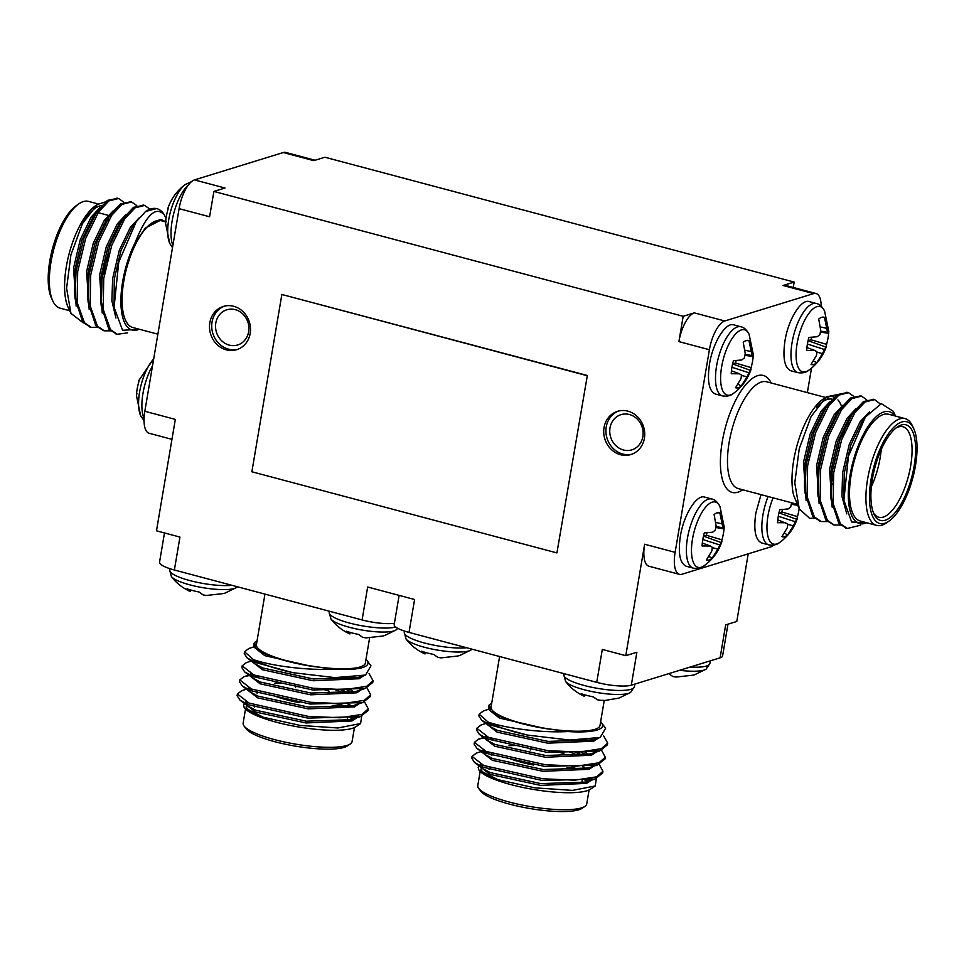 <?xml version="1.0" encoding="UTF-8"?>
<svg xmlns="http://www.w3.org/2000/svg" width="964" height="964" viewBox="0 0 964 964"><rect width="100%" height="100%" fill="white"/><g stroke="black" fill="none" stroke-linecap="round" stroke-linejoin="round"><path stroke-width="1.45" d="M556.915 552.914L587.341 375.49L281.862 294.478L251.869 471.77L556.915 552.914L587.341 375.49M250.194 333.436A22.63 20.304 -107.1 0 0 223.347 306.444A22.63 20.304 -107.1 0 0 210.61 334.05A22.63 20.304 -107.1 0 0 236.674 349.691A22.63 20.304 -107.1 0 0 250.194 333.436M644.398 438.307A22.63 20.304 -107.1 0 0 617.55 411.315A22.63 20.304 -107.1 0 0 604.814 438.909A22.63 20.304 -107.1 0 0 630.878 454.562A22.63 20.304 -107.1 0 0 644.398 438.307M821.195 306.203A26.305 10.134 104.9 0 0 816.062 293.514A26.305 10.134 104.9 0 0 813.592 293.61L724.783 320.976A26.305 10.134 104.9 0 0 709.396 349.727L678.897 341.605L683.175 316.288L213.888 191.438L209.598 216.767L179.099 208.658A26.305 10.134 -75.1 0 1 194.487 179.907L283.283 152.541A26.305 10.134 -75.1 0 1 285.766 152.445L315.108 160.253M171.953 439.343L149.167 433.282A26.305 10.134 -75.1 0 1 144.829 411.279L175.328 419.388L156.481 530.827L179.943 537.081L174.376 570.001A26.305 5.688 -170.4 0 1 159.542 562.193L164.483 532.959M394.409 623.25A26.305 5.688 -170.4 0 1 362.09 619.936L367.658 587.016L414.592 599.5L409.025 632.42A26.305 5.688 -170.4 0 1 394.18 624.612L399.132 595.378M727.965 624.19L722.59 655.966A26.305 5.688 -170.4 0 1 720.108 657.822L631.312 685.187A26.305 5.688 -170.4 0 1 596.74 682.355L602.307 649.435L625.781 655.677L644.627 544.238L675.125 552.348A26.305 10.134 104.9 0 0 679.463 574.351A26.305 10.134 104.9 0 0 681.946 574.255L770.754 546.889A26.305 10.134 104.9 0 0 773.887 545.046M720.108 657.822L725.675 624.889L736.785 621.467L748.221 553.83M793.276 287.453L794.179 282.078L324.892 157.228L313.794 160.651L283.283 152.541M144.829 411.279L179.099 208.658M362.09 619.936L174.376 570.001M596.74 682.355L409.025 632.42M107.908 257.87A10.52 4.049 104.9 0 0 105.064 270.462M108.607 255.34A12.098 4.663 104.9 0 0 104.606 272.993M139.262 379.696L138.647 382.443A24.51 9.435 104.9 0 0 136.442 395.493L140.66 415.773A33.8 13.014 104.9 0 0 140.66 415.773L144.034 420.593M136.442 395.493L136.924 393.469M153.662 359.03A33.8 13.014 104.9 0 0 140.66 415.761M168.387 207.465L167.784 210.212A24.51 9.435 104.9 0 0 165.567 223.262L169.785 243.543L172.496 247.688M165.567 223.262L166.061 221.25M167.844 208.465C171.218 198.524 177.111 190.486 185.522 184.365A33.8 13.014 104.9 0 0 185.486 184.389A33.8 13.014 104.9 0 0 170.399 212.068A33.8 13.014 104.9 0 0 169.785 243.543M117.741 198.319L107.462 200.392L97.015 211.478L84.025 238.072L76.036 271.173L75.144 298.924L82.808 322.313L90.459 327.097M130.767 201.789L120.5 203.862L110.053 214.948L97.063 241.542L89.074 274.644L88.182 302.383L95.846 325.784L103.485 330.568M143.805 205.248L133.538 207.332L123.091 218.418L110.101 245.013L102.112 278.114L101.22 305.853L108.884 329.242L116.524 334.038M156.469 208.585L145.576 211.514A65.769 25.329 -75.1 0 1 156.939 208.694A65.769 25.329 -75.1 0 1 164.579 215.249C156.204 205.332 146.359 214.514 135.056 242.783A57.876 22.28 104.9 0 0 120.994 305.419A57.876 22.28 104.9 0 0 139.286 329.23M123.717 202.115L118.56 198.488L108.956 200.922L98.641 211.911L85.651 238.506L77.674 271.607L77.12 302.407L84.446 322.747L91.267 327.35L97.376 327.386M136.755 205.585L131.586 201.958L121.994 204.392L111.679 215.382L98.69 241.976L90.7 275.077L90.158 305.877L97.472 326.218L104.293 330.821L110.402 330.857M149.794 209.055L144.636 205.428L135.032 207.863L124.718 218.852L111.728 245.446L103.738 278.536L103.184 309.348L110.511 329.676L117.331 334.279L127.501 332.869M166.013 218.563L164.579 215.249M70.962 313.396L68.251 307.6A57.876 22.28 -75.1 0 1 69.215 253.424A57.876 22.28 -75.1 0 1 95.291 205.935L97.256 204.549L82.422 223.624L70.914 254.87L66.588 288.248L70.962 313.384L83.278 322.844M83.326 221.925A55.249 21.268 -75.1 0 1 101.69 205.549M112.39 213.225A55.249 21.268 -75.1 0 1 112.704 213.96M98.159 203.946L88.531 201.392A55.249 21.268 104.9 0 0 78.662 203.982A55.249 21.268 104.9 0 0 53.767 249.315A55.249 21.268 104.9 0 0 52.839 301.021A55.249 21.268 104.9 0 0 60.13 308.179L69.709 310.721M52.839 301.021L51.526 298.201A52.622 20.256 -75.1 0 1 52.405 248.953A52.622 20.256 -75.1 0 1 76.108 205.778L78.662 203.982M105.534 201.85L97.256 204.549M165.675 221.672L161.542 219.744L145.407 228.034L135.056 242.783M157.867 334.183L132.863 327.531A55.249 21.268 -75.1 0 1 123.754 281.319A55.249 21.268 -75.1 0 1 161.277 220.744L165.603 221.889M213.888 191.438L224.986 188.016L194.487 179.907M683.175 316.288L694.285 312.866L724.783 320.976M813.592 293.61L783.081 285.501L794.179 282.078M709.396 349.727L675.125 552.348M807.362 392.613L811.507 368.14M139.708 329.351L122.573 330.254L114.065 307.335L118.753 262.112L136.189 221.792L145.576 211.514M122.38 222.431A46.826 18.027 104.9 0 0 121.428 220.961M109.028 219.479A46.826 18.027 104.9 0 0 105.474 222.383M89.507 306.275A46.826 18.027 104.9 0 0 90.303 306.938M102.666 304.19A41.573 16.002 -75.1 0 1 101.316 304.479M119.644 223.853A41.573 16.002 -75.1 0 1 121.235 224.347M104.522 273.487A12.098 4.663 -75.1 0 1 108.787 254.713M101.606 207.971L95.219 214.189M97.292 211.092L92.797 217.478L81.832 240.277L75.156 268.643L74.481 291.959L75.144 298.924M74.867 295.237L77.783 306.528M114.644 211.441L108.257 217.659M110.318 214.562L105.823 220.949L94.87 243.747L88.194 272.101L87.519 295.43L88.182 302.383M87.905 298.707L90.821 309.998M127.682 214.912L121.295 221.13M123.356 218.033L118.861 224.419L107.908 247.218L101.232 275.571L100.557 298.9L101.22 305.853M100.943 302.178L103.859 313.469M136.189 221.792L131.899 227.878L120.946 250.676L114.27 279.042L114.065 307.335M99.979 207.537L91.158 217.045L80.205 239.843L73.529 268.209L76.156 306.094M102.305 308.902L103.04 308.155M113.017 211.008L104.196 220.515L93.243 243.314L86.567 271.667L89.194 309.565M126.055 214.478L117.234 223.985L106.281 246.784L99.593 275.138L102.232 313.035M139.141 217.912L130.273 227.456L119.307 250.254L112.631 278.608L111.872 300.901L115.957 318.048M161.542 219.744L160.12 219.37L145.407 228.034M753.209 356.053A24.51 9.435 -75.1 0 1 751.101 367.621L735.496 363.042L732.58 363.994M735.496 363.042A20.268 7.808 104.9 0 0 736.135 360.524M738.014 384.214L741.292 385.949A24.51 9.435 -75.1 0 1 735.568 387.709L740.967 378.732L741.497 375.117L739.424 373.779L731.218 373.743A24.51 9.435 -75.1 0 1 733.423 360.681L741.75 359.994L744.413 357.885L745.232 353.487L743.232 342.353A24.51 9.435 -75.1 0 1 747.51 340.34A24.51 9.435 -75.1 0 1 748.956 340.593L751.281 351.619L744.883 350.185M748.956 340.593L745.967 340.641M751.281 351.619L751.956 355.559L745.1 354.354M751.956 355.559L752.824 356.584L744.943 355.282M752.824 356.584L753.306 354.559M751.101 367.621L750.486 370.369L732.64 363.922M753.438 355.258L749.088 334.291A33.8 13.014 -75.1 0 0 741.388 329.917A33.8 13.014 -75.1 0 0 721.144 370.104A33.8 13.014 -75.1 0 0 733.351 393.457A33.8 13.014 -75.1 0 1 733.351 393.457C741.762 387.335 747.666 379.31 751.04 369.357L749.052 372.791L731.929 367.272M749.052 372.791L747.004 376.876L741.473 375.418M747.004 376.876L741.292 385.949M739.424 373.779L731.435 370.803M749.088 334.291C746.739 329.845 744.003 327.326 740.87 326.76L733.785 324.868C725.687 321.904 712.794 342.738 709.492 364.103C707.058 381.178 709.022 391.155 715.384 394.023L722.482 395.915C727.049 396.59 730.676 395.77 733.351 393.457M828.703 332.797A24.51 9.435 -75.1 0 1 826.582 344.353L810.977 339.786L808.061 340.726M810.977 339.786A20.268 7.808 104.9 0 0 811.616 337.267M813.496 360.958L816.773 362.693A24.51 9.435 -75.1 0 1 811.049 364.452L816.448 355.475L816.978 351.86L814.905 350.51L806.699 350.486A24.51 9.435 -75.1 0 1 808.904 337.424L817.231 336.725L819.894 334.629L820.713 330.23L818.725 319.096A24.51 9.435 -75.1 0 1 822.991 317.084A24.51 9.435 -75.1 0 1 824.437 317.337L826.763 328.363L820.364 326.929M824.437 317.337L821.449 317.385M826.763 328.363L827.449 332.303L820.593 331.098M827.449 332.303L828.305 333.327L820.436 332.026M828.305 333.327L828.787 331.303M826.582 344.353L825.967 347.1L808.121 340.666M828.919 332.002L824.569 311.023A33.8 13.014 -75.1 0 1 824.582 311.035A33.8 13.014 -75.1 0 0 816.882 306.66A33.8 13.014 -75.1 0 0 796.626 346.847A33.8 13.014 -75.1 0 0 808.832 370.2A33.8 13.014 -75.1 0 1 808.832 370.2C817.255 364.079 823.148 356.053 826.522 346.1L824.533 349.534L807.41 344.015M824.533 349.534L822.485 353.607L816.954 352.161M822.485 353.607L816.773 362.693M814.905 350.51L806.928 347.546M824.569 311.035C822.22 306.576 819.484 304.07 816.363 303.503L809.266 301.612C801.168 298.647 788.275 319.47 784.973 340.846C782.539 357.921 784.503 367.899 790.866 370.766L797.963 372.658A35.776 13.773 -75.1 0 1 792.059 342.726A35.776 13.773 -75.1 0 1 812.989 303.624A35.776 13.773 -75.1 0 1 816.351 303.491M799.168 508.606A24.51 9.435 -75.1 0 1 797.445 516.584L781.852 512.017L778.936 512.956M781.852 512.017A20.268 7.808 104.9 0 0 782.491 509.498M797.156 504.329L791.456 503.329M797.614 505.293L791.299 504.256M797.445 516.584L796.842 519.331L778.996 512.896M779.743 542.407A33.8 13.014 -75.1 0 1 779.707 542.431C788.118 536.309 794.011 528.272 797.385 518.331L795.396 521.765L778.285 516.246M795.396 521.765L793.36 525.838L787.817 524.392M784.371 533.188L787.636 534.924A24.51 9.435 -75.1 0 1 781.912 536.683L787.323 527.706L787.853 524.091L777.791 519.777M793.36 525.838L787.636 534.924M785.781 522.741L777.574 522.717A24.51 9.435 -75.1 0 1 779.78 509.655L788.106 508.956L790.769 506.859L791.589 502.449M768.103 496.52A35.776 13.773 -75.1 0 0 762.934 514.957A35.776 13.773 -75.1 0 0 768.838 544.889C773.405 545.564 777.032 544.744 779.707 542.431A33.8 13.014 -75.1 0 1 767.38 533.562A33.8 13.014 -75.1 0 1 773.092 497.846M761.018 494.628L755.836 513.065C753.414 530.152 755.378 540.117 761.741 542.997L768.826 544.877M724.085 528.284A24.51 9.435 -75.1 0 1 721.964 539.84L706.371 535.273L703.455 536.213M706.371 535.273A20.268 7.808 104.9 0 0 707.01 532.755M708.889 556.445L712.155 558.18A24.51 9.435 -75.1 0 1 706.431 559.939L711.83 550.962L712.372 547.347L710.287 546.01L702.093 545.973A24.51 9.435 -75.1 0 1 704.298 532.911L712.625 532.224L715.276 530.116L716.107 525.717L714.107 514.583A24.51 9.435 -75.1 0 1 718.373 512.571A24.51 9.435 -75.1 0 1 719.831 512.824L722.144 523.85L715.758 522.416M719.831 512.824L716.842 512.872M722.144 523.85L722.831 527.79L715.975 526.585M722.831 527.79L723.687 528.814L715.818 527.513M723.687 528.814L724.169 526.79M721.964 539.84L721.361 542.599L703.515 536.153M704.262 565.663A33.8 13.014 -75.1 0 1 704.226 565.687C712.637 559.566 718.529 551.541 721.903 541.587L719.915 545.022L702.804 539.503M719.915 545.022L717.879 549.094L712.336 547.648M717.879 549.094L712.155 558.18M710.287 546.01L702.31 543.033M693.345 568.145C697.924 568.82 701.551 568.001 704.214 565.687A33.8 13.014 -75.1 0 1 692.019 542.334A33.8 13.014 -75.1 0 1 712.263 502.148A33.8 13.014 -75.1 0 1 719.963 506.522L719.963 506.522C717.602 502.063 714.866 499.557 711.745 498.991L704.648 497.099C696.562 494.134 683.657 514.969 680.355 536.333C677.921 553.408 679.897 563.386 686.26 566.254L693.345 568.145A35.776 13.773 -75.1 0 1 687.452 538.213A35.776 13.773 -75.1 0 1 708.371 499.123A35.776 13.773 -75.1 0 1 711.733 498.978M860.599 525.223L847.284 528.465L840.463 523.862L833.137 503.533L833.691 472.722L841.68 439.632L854.67 413.038L864.973 402.036L874.589 399.614L880.265 403.94M840.355 525.043L834.246 524.994L827.425 520.391L820.099 500.063L820.653 469.263L828.642 436.162L841.632 409.567L851.935 398.578L861.539 396.144L866.708 399.771M827.317 521.572L821.22 521.536L814.387 516.933L807.061 496.593L807.615 465.793L815.604 432.691L828.594 406.097L838.897 395.107L848.513 392.673L853.67 396.3M814.279 518.102L809.664 518.355L799.276 508.847L794.782 482.952L799.252 448.658L811.11 416.496L826.425 396.819L837.306 394.65M831.98 502.039A65.769 25.329 104.9 0 0 832.113 501.846L832.824 500.846M846.476 528.224L838.837 523.428L831.161 500.039L832.065 472.288L840.042 439.198L853.032 412.604L863.479 401.518L873.758 399.433M833.438 524.753L825.799 519.957L818.123 496.568L819.026 468.829L827.004 435.728L840.006 409.134L850.453 398.048L860.719 395.963M820.4 521.283L812.76 516.499L805.097 493.11L805.988 465.359L813.978 432.258L826.967 405.663L837.415 394.577L847.681 392.505M895.375 416.038L892.278 413.098L894.447 415.785M892.278 413.098A57.876 22.28 104.9 0 0 851.827 466.383A57.876 22.28 104.9 0 0 866.696 522.741M905.1 418.617L888.675 414.255A55.249 21.268 104.9 0 0 853.923 462.178A55.249 21.268 104.9 0 0 860.274 521.03L876.698 525.404A55.249 21.268 -75.1 0 1 870.347 466.54A55.249 21.268 -75.1 0 1 905.1 418.617A55.249 21.268 -75.1 0 1 912.39 425.775L913.703 428.594A52.622 20.256 104.9 0 0 873.673 467.432A52.622 20.256 104.9 0 0 889.121 521.018A52.622 20.256 104.9 0 0 915.451 465.793A52.622 20.256 104.9 0 0 913.703 428.594M889.121 521.018L886.567 522.813A55.249 21.268 -75.1 0 1 876.698 525.404M914.113 466.202A49.465 19.039 -75.1 0 1 895.122 512.655A49.465 19.039 -75.1 0 1 874.011 514.029A49.465 19.039 -75.1 0 1 874.842 467.745A49.465 19.039 -75.1 0 1 897.123 427.148A49.465 19.039 -75.1 0 1 914.113 466.202M867.034 522.837L851.634 522.006L843.886 500.196L848.453 456.201L865.371 417.063L881.349 403.651L893.291 411.315L895.52 416.074M799.108 508.486L793.637 495.267A57.876 22.28 -75.1 0 1 798.035 441.97A57.876 22.28 -75.1 0 1 822.702 399.433L826.425 396.819M824.569 398.252A57.876 22.28 -75.1 0 1 834.209 397.132M837.909 399.891A57.876 22.28 -75.1 0 1 841.524 406.278M842.018 407.7A57.876 22.28 -75.1 0 1 842.295 408.628M844.295 428.474A57.876 22.28 -75.1 0 1 844.03 433.366M833.089 477.698A57.876 22.28 -75.1 0 1 831.028 482.265M842.608 437.041A55.249 21.268 104.9 0 0 843.03 431.39M841.114 410.327A55.249 21.268 104.9 0 0 840.692 409.001M825.943 397.566L832.125 399.204A55.249 21.268 104.9 0 0 816.665 407.254M819.002 498.798A55.249 21.268 104.9 0 0 819.846 497.858M831.269 479.132A55.249 21.268 104.9 0 0 833.547 473.818M678.897 341.605A26.305 10.134 -75.1 0 1 694.285 312.866M679.463 574.351L648.965 566.242A26.305 10.134 -75.1 0 1 644.627 544.238M783.081 285.501A26.305 10.134 -75.1 0 1 785.564 285.404L816.062 293.514M873.372 512.535A46.826 18.027 104.9 0 0 878.867 517.27A46.826 18.027 104.9 0 0 910.655 465.925A46.826 18.027 104.9 0 0 902.943 426.751A46.826 18.027 104.9 0 0 895.821 428.137M881.229 449.561A46.826 18.027 -75.1 0 1 880.156 457.804A46.826 18.027 -75.1 0 1 871.348 486.687M846.79 513.896L841.946 496.496L842.584 472.794L849.26 444.428L860.213 421.63L869.492 411.821M832.173 507.221L829.546 469.323L836.222 440.97L847.187 418.171L855.996 408.664M819.135 503.75L816.508 465.853L823.184 437.499L834.149 414.701L842.958 405.193M832.992 502.34L832.257 503.088M806.097 500.28L803.47 462.383L810.146 434.029L821.111 411.23L829.932 401.723M846.995 422.81L846.922 426.715M832.908 479.53L830.968 483.229M819.954 498.87L819.219 499.629M843.886 500.196L844.211 473.228L850.887 444.862L861.852 422.063L865.371 417.063M833.8 507.654L830.896 496.352M831.161 500.039L830.498 493.086L831.173 469.757L837.849 441.404L848.814 418.605L853.309 412.218M851.248 415.303L857.623 409.098M820.774 504.184L817.858 492.893M818.123 496.568L817.472 489.616L818.135 466.287L824.823 437.933L835.776 415.135L840.271 408.748M838.21 411.845L844.597 405.627M807.736 500.714L804.82 489.423M805.097 493.11L804.434 486.145L805.109 462.816L811.784 434.463L822.738 411.664L827.233 405.278M825.172 408.375L831.558 402.157M848.525 419.906L848.621 423.244M832.595 483.663L830.799 486.796M625.781 655.677L636.879 652.254L631.312 685.187M642.855 436.62A18.412 16.521 -107.1 0 0 621.009 414.653A18.412 16.521 -107.1 0 0 610.646 437.114A18.412 16.521 -107.1 0 0 631.854 449.851A18.412 16.521 -107.1 0 0 642.855 436.62M618.671 411.001A22.63 20.304 -107.1 0 0 607.031 438.234A22.63 20.304 -107.1 0 0 631.974 454.177M248.652 331.749A18.412 16.521 -107.1 0 0 226.805 309.781A18.412 16.521 -107.1 0 0 216.442 332.243A18.412 16.521 -107.1 0 0 237.65 344.979A18.412 16.521 -107.1 0 0 248.652 331.749M224.467 306.142A22.63 20.304 -107.1 0 0 212.827 333.363A22.63 20.304 -107.1 0 0 237.771 349.305M586.895 375.623L281.862 294.478M668.787 673.631L672.824 676.523L676.065 677.065L690.827 675.427A24.51 5.302 9.6 0 0 694.767 674.704L706.046 669.197L709.89 663.497L710.348 660.822M679.608 670.305A33.8 7.302 9.6 0 0 706.046 669.197M425.016 653.941L421.654 651.23A24.51 5.302 9.6 0 0 433.74 654.448L437.789 657.34L441.03 657.882L455.791 656.243A24.51 5.302 9.6 0 0 459.72 655.52L470.998 650.001A33.8 7.302 9.6 0 1 437.584 650.098A33.8 7.302 9.6 0 1 406.049 639.024L406.049 639.024C410.989 645.47 417.207 650.411 424.69 653.809L425.413 652.435M584.57 696.394L581.208 693.67A24.51 5.302 9.6 0 0 593.306 696.888L597.343 699.792L600.584 700.322L605.163 700.43L615.345 698.683A24.51 5.302 9.6 0 0 619.274 697.96L630.564 692.453A33.8 7.302 9.6 0 1 597.15 692.538A33.8 7.302 9.6 0 1 565.615 681.464L565.615 681.464C570.555 687.922 576.761 692.851 584.256 696.261L584.967 694.875M472.071 757.306L471.745 758.162L474.601 762.524L483.47 767.284L542.527 780.539L594.993 779.045L602.633 773.056L602.693 772.164M574.954 753.908L569.76 752.125M493.014 739.135L488.543 739.268M474.457 743.244L474.119 744.088L476.987 748.45L485.856 753.209L544.913 766.476L597.379 764.982L605.018 758.993L605.067 758.09M494.412 725.073L490.917 725.193M476.831 729.17L476.505 730.025L479.361 734.375L488.23 739.135L547.287 752.402L599.753 750.908L607.392 744.907L607.453 744.027M479.216 715.095L478.879 715.951L481.747 720.313L490.616 725.073L527.513 735.086A65.769 14.207 -170.4 0 1 488.133 722.072C504.895 728.025 541.19 733.11 567.953 731.543A57.876 12.508 9.6 0 0 601.644 722.952A57.876 12.508 9.6 0 0 600.632 721.807M486.459 751.583L482.868 751.872M481.12 751.595L476.3 753.149L472.035 756.403L483.771 765.524L542.828 778.779L574.652 780.189L596.596 776.839L602.934 771.296L599.198 764.319M579.629 753.788L575.255 752.149M488.832 737.508L485.241 737.797M484.061 737.942L478.674 739.087L474.421 742.34L486.157 751.45L545.214 764.717L577.038 766.127L598.969 762.765L605.308 757.222L601.584 750.245M490.857 723.458L487.627 723.723M485.88 723.446L481.06 725.012L476.794 728.266L488.531 737.376L547.588 750.643L579.412 752.053L601.355 748.691L607.694 743.16L603.717 735.966M488.603 709.263L483.434 710.938L479.18 714.191L488.133 722.072M487.748 752.113A65.769 14.207 9.6 0 0 484.253 752.51M585.799 779.298A57.876 12.508 -170.4 0 1 587.98 780.683M479.313 766.091L478.192 767.38L478.855 769.995L498.111 779.719L534.779 787.829L572.532 790.396L595.246 785.961L590.45 789.203A57.876 12.508 -170.4 0 1 533.164 789.396A57.876 12.508 -170.4 0 1 479.132 770.381A57.876 12.508 -170.4 0 1 479.012 770.2M584.039 779.514A55.249 11.942 -170.4 0 1 586.196 780.961M494.002 778.322A55.249 11.942 -170.4 0 1 480.843 769.055M481.482 766.404A55.249 11.942 -170.4 0 1 483 765.199M480.156 771.525L477.783 785.576A55.249 11.942 9.6 0 0 478.686 788.407A55.249 11.942 9.6 0 0 530.26 806.555A55.249 11.942 9.6 0 0 584.943 806.374A55.249 11.942 9.6 0 0 586.727 804L589.1 789.95M584.943 806.374L582.003 808.362A52.622 11.363 -170.4 0 1 529.923 808.531A52.622 11.363 -170.4 0 1 480.807 791.239L478.686 788.407M595.246 785.961L596.355 778.575M491.676 703.383A57.876 12.508 9.6 0 0 490.339 704.13A57.876 12.508 9.6 0 0 492.423 712.384L506.558 718.77C517.331 722.807 530.176 726.049 545.07 728.519L567.953 731.543M604.247 700.442L600.006 725.482A55.249 11.942 -170.4 0 1 594.812 729.386A55.249 11.942 -170.4 0 1 532.622 725.952A55.249 11.942 -170.4 0 1 491.062 707.058L499.605 656.52M492.423 712.384L490.568 711.131L489.266 704.853L490.339 704.13M601.644 722.952L605.621 728.266L600.174 737.472L569.652 740.051L527.513 735.086M491.773 753.607A46.826 10.122 9.6 0 0 491.652 754.053A46.826 10.122 9.6 0 0 491.857 755.499M583.377 767.477A46.826 10.122 9.6 0 0 583.22 767.272L582.16 765.838M509.028 745.738A41.573 8.977 -170.4 0 1 516.186 745.558M556.553 751.486A41.573 8.977 -170.4 0 1 563.988 753.703M577.219 766.115A41.573 8.977 -170.4 0 1 566.856 767.947M533.67 765.03A41.573 8.977 -170.4 0 1 510.643 758.933M480.638 764.115L480.205 765.018L482.494 768.513L490.278 772.61L540.876 783.624L585.57 782.105L594.993 779.045M589.39 780.442L591.8 778.237M584.69 767.356L582.244 765.958M483.024 750.04L482.639 751.763M476.987 748.45L484.88 754.438L492.664 758.548L543.25 769.549L587.944 768.031L597.379 764.982M591.763 766.368L594.186 764.163M587.076 753.282L584.425 751.775M485.398 735.978L485.025 737.689M479.361 734.375L487.254 740.364L495.038 744.473L545.636 755.487L590.33 753.956L599.753 750.908M594.149 752.294L596.559 750.1M487.784 721.903L487.398 723.627M481.747 720.313L489.64 726.29L497.424 730.399L548.01 741.412L592.703 739.894L600.174 737.472M490.568 711.131L499.81 716.336L506.558 718.77M481.94 764.717L480.337 765.874M479.952 766.573L489.989 774.369L540.575 785.383L586.642 783.383L591.342 780.225M484.314 750.655L482.723 751.799M482.325 752.498L492.363 760.307L542.961 771.308L589.016 769.308L593.728 766.163M584.124 753.535L581.051 751.98M486.7 736.58L485.097 737.725M484.711 738.436L494.749 746.232L545.335 757.246L591.402 755.234L596.101 752.089M489.013 722.542L487.483 723.663M487.085 724.362L497.123 732.158L547.721 743.172L593.776 741.159L598.487 738.014M489.483 710.215L499.509 718.096L545.07 728.519M190.366 591.522L187.004 588.799A24.51 5.302 9.6 0 0 199.102 592.017L203.139 594.921L206.38 595.463L221.142 593.824A24.51 5.302 9.6 0 0 225.07 593.089L236.349 587.582A33.8 7.302 9.6 0 1 202.934 587.678A33.8 7.302 9.6 0 1 171.411 576.605A33.8 7.302 9.6 0 0 171.411 576.605C176.34 583.051 182.558 587.98 190.041 591.39L190.764 590.016M349.932 633.963L346.558 631.251A24.51 5.302 9.6 0 0 358.656 634.469L362.693 637.361L365.934 637.903L380.696 636.264A24.51 5.302 9.6 0 0 384.636 635.541L395.915 630.034A33.8 7.302 9.6 0 1 362.5 630.119A33.8 7.302 9.6 0 1 330.965 619.045L330.965 619.045C335.906 625.503 342.124 630.432 349.607 633.83L350.33 632.456M237.433 694.887L237.096 695.731L239.952 700.093L248.833 704.865L307.89 718.12L360.343 716.626L367.983 710.637L368.043 709.745M340.304 691.489L335.123 689.706M258.364 676.704L253.893 676.849M239.807 680.813L239.47 681.669L242.338 686.031L251.206 690.79L310.263 704.045L362.729 702.551L370.369 696.574L370.417 695.671M259.762 662.654L256.267 662.774M242.193 666.751L241.856 667.594L244.711 671.956L253.592 676.716L312.649 689.983L365.103 688.489L372.755 682.488L372.803 681.596M244.567 652.676L244.229 653.532L247.097 657.882L255.966 662.642L292.863 672.667A65.769 14.207 -170.4 0 1 253.484 659.653C270.245 665.606 306.552 670.691 333.303 669.112A57.876 12.508 9.6 0 0 367.007 660.533A57.876 12.508 9.6 0 0 365.983 659.388M251.809 689.164L248.218 689.453M246.471 689.164L241.651 690.73L237.397 693.984L249.122 703.105L308.179 716.36L340.015 717.77L361.946 714.408L368.284 708.877L364.549 701.9M344.979 691.369L340.605 689.73M254.195 675.089L250.592 675.378M249.411 675.523L244.037 676.656L239.771 679.909L251.508 689.031L310.565 702.286L342.389 703.696L364.32 700.346L370.67 694.803L366.935 687.826M256.207 661.039L252.978 661.304M251.243 661.027L246.41 662.593L242.157 665.835L253.881 674.957L312.938 688.224L344.775 689.634L366.706 686.272L373.044 680.741L369.067 673.547M253.954 646.844L248.796 648.519L244.531 651.772L253.484 659.653M253.098 689.682A65.769 14.207 9.6 0 0 249.604 690.091M351.149 716.879A57.876 12.508 -170.4 0 1 353.342 718.264M244.675 703.672L243.543 704.949L244.205 707.576L263.473 717.3L300.129 725.41L337.882 727.977L360.596 723.542L355.8 726.784A57.876 12.508 -170.4 0 1 298.515 726.964A57.876 12.508 -170.4 0 1 244.495 707.95A57.876 12.508 -170.4 0 1 244.362 707.781M349.39 717.096A55.249 11.942 -170.4 0 1 351.559 718.542M259.352 715.903A55.249 11.942 -170.4 0 1 246.194 706.636M246.832 703.985A55.249 11.942 -170.4 0 1 248.363 702.768M245.507 709.094L243.133 723.157A55.249 11.942 9.6 0 0 244.037 725.988A55.249 11.942 9.6 0 0 295.611 744.136A55.249 11.942 9.6 0 0 350.293 743.955A55.249 11.942 9.6 0 0 352.077 741.581L354.463 727.531M350.293 743.955L347.353 745.943A52.622 11.363 -170.4 0 1 295.285 746.112A52.622 11.363 -170.4 0 1 246.157 728.82L244.037 725.988M360.596 723.542L361.717 716.144M257.039 640.964A57.876 12.508 9.6 0 0 255.689 641.711A57.876 12.508 9.6 0 0 257.786 649.965L271.908 656.351C282.693 660.376 295.526 663.63 310.42 666.1L333.303 669.112M369.598 638.023L365.356 663.063A55.249 11.942 -170.4 0 1 360.162 666.955A55.249 11.942 -170.4 0 1 297.972 663.521A55.249 11.942 -170.4 0 1 256.412 644.639L264.955 594.101M257.786 649.965L255.918 648.7L254.617 642.434L255.689 641.711M367.007 660.533L370.971 665.835L365.525 675.053L335.002 677.632L292.863 672.667M257.123 691.188A46.826 10.122 9.6 0 0 257.002 691.634A46.826 10.122 9.6 0 0 257.207 693.08M348.727 705.058A46.826 10.122 9.6 0 0 348.582 704.853L347.51 703.419M274.378 683.307A41.573 8.977 -170.4 0 1 281.536 683.139M321.904 689.055A41.573 8.977 -170.4 0 1 329.339 691.284M342.582 703.696A41.573 8.977 -170.4 0 1 332.219 705.528M299.021 702.599A41.573 8.977 -170.4 0 1 276.005 696.502M245.989 701.696L245.567 702.599L247.856 706.082L255.641 710.191L306.227 721.205L350.92 719.686L360.343 716.626M354.74 718.011L357.15 715.818M350.04 704.937L347.594 703.539M248.375 687.621L247.989 689.344M242.338 686.031L250.23 692.019L258.015 696.129L308.613 707.13L353.294 705.612L362.729 702.551M357.126 703.949L359.536 701.744M352.426 690.863L349.775 689.356M250.748 673.547L250.375 675.27M244.711 671.956L252.616 677.945L260.401 682.054L310.986 693.056L355.68 691.537L365.103 688.489M359.5 689.875L361.91 687.669M253.134 659.484L252.749 661.196M247.097 657.882L254.99 663.871L262.774 667.98L313.372 678.993L358.054 677.463L365.525 675.053M255.918 648.7L265.16 653.905L271.908 656.351M247.29 702.298L245.7 703.455M245.302 704.154L255.34 711.95L305.925 722.964L351.993 720.952L356.704 717.806M249.676 688.224L248.073 689.381M247.676 690.079L257.725 697.876L308.311 708.889L354.366 706.889L359.078 703.732M349.486 691.116L346.401 689.561M252.05 674.161L250.459 675.306M250.062 676.005L260.099 683.813L310.685 694.815L356.752 692.815L361.464 689.67M254.363 660.111L252.833 661.244M252.435 661.943L262.485 669.739L313.071 680.753L359.126 678.74L363.838 675.595M254.833 647.796L264.859 655.665L310.42 666.1M152.505 365.874A35.776 13.773 104.9 0 0 142.973 393.372A35.776 13.773 104.9 0 0 144.058 418.46M188.583 184.714A35.776 13.773 104.9 0 0 172.098 221.142A35.776 13.773 104.9 0 0 172.869 245.471M722.494 395.915A35.776 13.773 -75.1 0 1 716.577 365.983A35.776 13.773 -75.1 0 1 737.508 326.892A35.776 13.773 -75.1 0 1 740.858 326.76M825.521 397.445L766.657 381.792A55.249 21.268 104.9 0 0 729.146 442.368A55.249 21.268 104.9 0 0 738.255 488.579L797.12 504.232M742.75 489.772A60.515 23.293 -75.1 0 1 722.241 441.801A60.515 23.293 -75.1 0 1 745.341 385.142A60.515 23.293 -75.1 0 1 771.152 382.985M690.091 667.064A35.776 7.736 9.6 0 0 706.528 666.028A35.776 7.736 9.6 0 0 709.89 663.497M406.049 639.024L404.29 632.372A35.776 7.736 9.6 0 0 426.871 643.615A35.776 7.736 9.6 0 0 466.588 647.736M565.615 681.464L563.856 674.824A35.776 7.736 9.6 0 0 590.763 687.055A35.776 7.736 9.6 0 0 631.046 689.284A35.776 7.736 9.6 0 0 634.408 686.754L634.854 684.091M171.399 576.593L169.64 569.953A35.776 7.736 9.6 0 0 192.234 581.196A35.776 7.736 9.6 0 0 231.95 585.317M330.965 619.045L329.206 612.405A35.776 7.736 9.6 0 0 355.403 624.479A35.776 7.736 9.6 0 0 395.734 627.046M138.708 380.696L153.722 358.656M185.522 184.365L191.342 181.75M89.628 326.917L91.255 327.35M102.666 330.387L104.293 330.821M115.704 333.845L117.331 334.279M116.933 198.054L118.56 198.488M129.971 201.524L131.598 201.958M142.997 204.995L144.636 205.428M156.048 208.465L156.939 208.694M111.173 216.129L109.848 215.779M108.221 215.346L96.822 212.309M102.726 304.865L101.545 305.696M808.832 370.2C806.157 372.514 802.542 373.333 797.963 372.658M724.313 527.489L719.963 506.51M874.577 399.614L872.95 399.18M861.539 396.144L859.912 395.71M848.513 392.673L846.874 392.24M847.284 528.465L845.645 528.031M834.246 525.006L832.619 524.573M821.208 521.536L819.581 521.102M806.904 459.467L808.543 459.9M819.942 462.937L821.569 463.371M832.98 466.407L834.607 466.841M811.182 441.006L812.809 441.44M824.22 444.476L825.847 444.91M837.246 447.935L838.885 448.368M470.998 650.001L472.071 649.194M404.29 632.372L404.506 631.095M630.564 692.453L634.408 686.754M563.856 674.824L564.048 673.667M602.633 773.068L602.934 771.308M605.018 758.993L605.308 757.234M607.392 744.919L607.694 743.16M471.745 758.162L472.035 756.403M474.119 744.088L474.421 742.328M476.505 730.013L476.794 728.254M478.879 715.951L479.18 714.191M491.652 754.053L491.423 755.354M489.351 767.657L489.049 769.417M582.304 779.695L582.003 781.455M474.601 762.524L482.494 768.513M483.506 737.52L478.674 739.087M530.513 748.293L530.212 750.04M549.299 750.823L548.998 752.583M236.349 587.582L237.421 586.775M169.64 569.953L169.857 568.664M395.915 630.034L397.831 628.359M329.206 612.405L329.399 611.236M367.983 710.637L368.284 708.877M370.369 696.574L370.67 694.815M372.743 682.5L373.044 680.741M237.096 695.731L237.397 693.984M239.47 681.669L239.771 679.909M241.856 667.594L242.157 665.835M244.229 653.532L244.531 651.76M257.002 691.634L256.786 692.923M254.701 705.238L254.4 706.998M347.655 717.276L347.353 719.036M239.952 700.093L247.856 706.082M248.857 675.101L244.037 676.656M295.864 685.862L295.562 687.621M314.65 688.404L314.348 690.164"/></g></svg>
